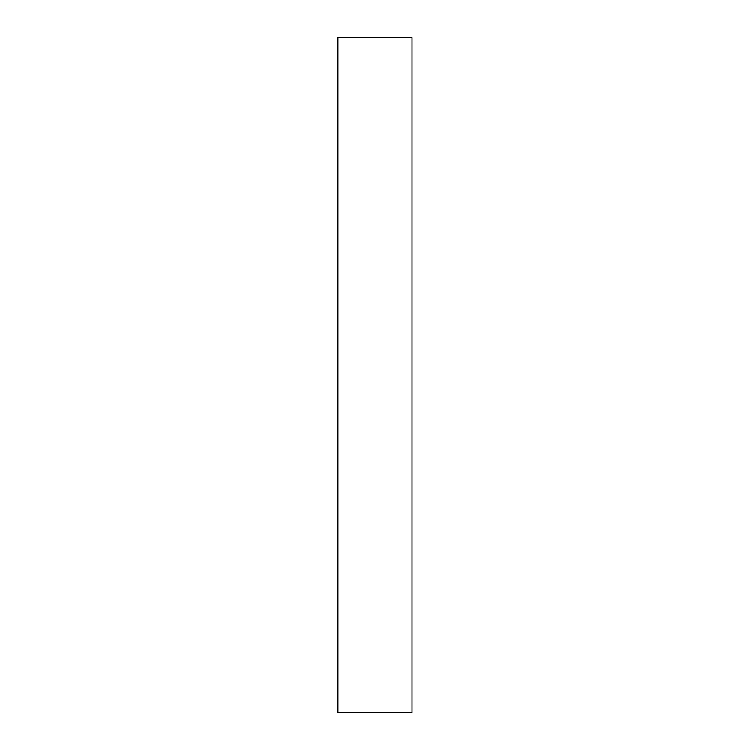 <?xml version="1.0" encoding="UTF-8"?>
<svg xmlns="http://www.w3.org/2000/svg" width="750" height="750" viewBox="0 0 750 750"><rect width="100%" height="100%" fill="white"/><g stroke="black" fill="none" stroke-linecap="round" stroke-linejoin="round"><path stroke-width="1.12" d="M412.041 712.5L337.959 712.5L337.959 37.5L412.041 37.5L412.041 712.5"/></g></svg>
